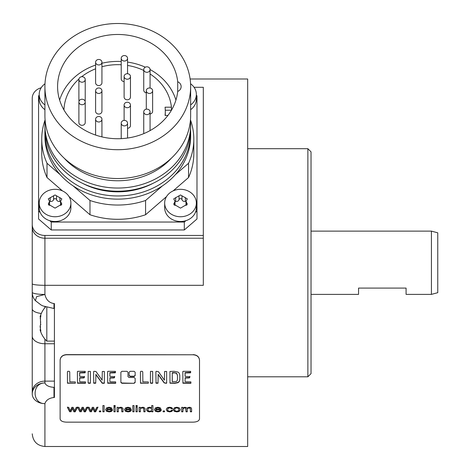 <?xml version="1.0" encoding="UTF-8"?>
<svg xmlns="http://www.w3.org/2000/svg" width="470" height="470" viewBox="0 0 470 470"><rect width="100%" height="100%" fill="white"/><g stroke="black" fill="none" stroke-linecap="round" stroke-linejoin="round"><path stroke-width="0.7" d="M177.449 379.184L177.449 375.16L176.579 373.221L174.253 372.634L176.579 373.515L177.449 375.454L177.449 379.478L177.161 380.712L176.42 381.429L172.284 381.711L172.267 373.033L174.253 372.933M179.787 379.396L179.27 381.323L178.013 382.416L174.858 383.003L170.34 383.003L169.87 382.457M174.253 372.634L172.267 372.739L172.208 381.152M179.787 379.69L179.787 375.307L179.311 373.327L178.083 372.111L174.211 371.312L169.929 371.464L170.005 383.185L174.858 383.297L178.013 382.703L179.27 381.611L179.787 379.69M193.182 354.785C197.03 355.12 199.145 356.93 199.515 360.214L199.515 418.893C199.145 420.903 197.03 421.99 193.182 422.154L66.458 422.154C62.61 421.99 60.495 420.903 60.119 418.893L60.119 360.214C60.495 356.93 62.61 355.12 66.458 354.785L193.182 354.785L66.458 354.627C62.61 354.962 60.495 356.771 60.119 360.055L60.119 360.214M120.884 382.48L121.9 383.297L134.126 383.297L135.143 382.48L135.143 378.327L134.126 377.475L128.997 377.475L127.981 376.623L127.981 372.205L126.971 371.312L121.9 371.312L120.884 372.205L120.884 382.48M134.126 371.312L130.137 371.312L129.121 372.205L129.121 375.653L130.137 376.517L134.126 376.517L135.143 375.653L135.143 372.205L134.126 371.312M75.276 383.262L75.335 381.946L69.842 381.822L69.742 371.876L69.219 371.312L67.815 371.312L67.41 371.758L67.469 383.185L75.276 383.262L67.797 383.003L67.41 382.457M85.499 383.25L85.464 381.869L80.206 381.805L79.636 381.458L79.753 378.021L83.983 377.927L84.471 376.711L79.694 376.347L79.677 372.951L85.07 372.833L85.229 371.359L77.75 371.312L77.38 371.876L77.497 383.203L85.229 383.297L85.499 382.956L85.229 383.297M90.369 383.214L90.387 371.412L88.19 371.376L88.113 382.856L88.536 383.297L90.04 383.297L90.369 382.927L90.04 383.297M104.352 383.203L104.352 371.447L102.29 371.482L102.131 380.171L95.98 371.5L93.935 371.312L93.583 371.741L93.759 383.25L95.727 383.185L95.898 374.69L102.19 383.232L104.005 383.326L104.352 382.909L104.005 383.326M115.708 383.25L115.667 381.869L110.409 381.805L109.845 381.458L109.962 378.021L114.187 377.927L114.674 376.711L109.904 376.347L109.886 372.951L115.279 372.833L115.438 371.359L107.959 371.312L107.589 371.876L107.706 383.203L115.438 383.297L115.708 382.956L115.438 383.297M148.291 383.262L148.35 381.946L142.857 381.822L142.763 371.876L142.234 371.312L140.83 371.312L140.424 371.758L140.483 383.185L148.291 383.262L140.812 383.003L140.424 382.457M152.656 383.214L152.674 371.412L150.471 371.376L150.394 382.856L150.823 383.297L152.321 383.297L152.656 382.927L152.321 383.297M166.638 383.203L166.633 371.447L164.576 371.482L164.418 380.171L158.419 371.67L156.216 371.312L155.87 371.741L156.046 383.25L158.008 383.185L158.184 374.69L164.183 382.921L166.286 383.326L166.638 382.909L166.286 383.326M190.926 383.25L190.885 381.869L185.626 381.805L185.062 381.458L185.18 378.021L189.404 377.927L189.892 376.711L185.121 376.347L185.104 372.951L190.497 372.833L190.65 371.359L183.171 371.312L182.801 371.876L182.918 383.203L190.65 383.297L190.926 382.956L190.65 383.297M69.654 411.802L67.41 407.337L68.691 407.337L70.3 410.892L71.845 407.337L73.126 407.337L74.595 410.804L76.275 407.337L77.485 407.337L75.188 411.802L73.896 411.802L72.445 408.389L70.952 411.802L69.654 411.526L70.952 411.802M79.882 411.802L77.638 407.337L78.919 407.337L80.529 410.892L82.074 407.337L83.355 407.337L84.823 410.804L86.504 407.337L87.714 407.337L85.417 411.802L84.124 411.802L82.667 408.389L81.181 411.802L79.882 411.526L81.181 411.802M90.111 411.802L87.861 407.337L89.147 407.337L90.751 410.892L92.302 407.337L93.583 407.337L95.046 410.804L96.726 407.337L97.936 407.337L95.645 411.802L94.353 411.802L92.896 408.389L91.409 411.802L90.111 411.526L91.409 411.802M100.756 410.956L100.756 411.802L99.335 411.802L99.335 410.956L99.335 411.526L100.756 411.526L100.756 410.956L99.335 410.956M104.134 405.575L104.134 411.802L102.889 411.802L102.889 405.575L102.889 411.526L104.134 411.526L104.134 405.575L102.889 405.575M112.377 410.486L111.09 410.392L110.327 411.08L109.158 411.291L107.618 410.909L106.937 409.793L112.412 409.793L111.484 407.86L109.081 407.231L106.608 407.872L105.65 409.64L106.59 411.315L109.152 411.896L111.249 411.532L112.377 410.486M115.191 405.575L115.191 406.48L113.946 406.48L113.946 405.575L113.946 406.203L115.191 406.203L115.191 405.575L113.946 405.575M115.191 407.337L115.191 411.802L113.946 411.802L113.946 407.337L113.946 411.526L115.191 411.526L115.191 407.337L113.946 407.337M118.334 409.394L118.334 411.802L117.089 411.802L117.089 407.337L117.089 411.526L118.334 411.526L118.334 409.117L118.91 408.219L120.285 407.907L121.665 408.418L121.812 411.802L123.058 411.802L122.981 408.342L121.759 407.384L120.543 407.231L118.205 407.989L118.205 407.337L117.089 407.337M131.277 410.486L129.99 410.392L129.227 411.08L128.057 411.291L126.518 410.909L125.837 409.793L131.312 409.793L130.384 407.86L127.981 407.231L125.508 407.872L124.55 409.64L125.49 411.315L128.046 411.896L130.149 411.532L131.277 410.486M134.056 405.575L134.056 411.802L132.81 411.802L132.81 405.575L132.81 411.526L134.056 411.526L134.056 405.575L132.81 405.575M137.24 405.575L137.24 406.48L135.994 406.48L135.994 405.575L135.994 406.203L137.24 406.203L137.24 405.575L135.994 405.575M137.24 407.337L137.24 411.802L135.994 411.802L135.994 407.337L135.994 411.526L137.24 411.526L137.24 407.337L135.994 407.337M140.377 409.394L140.377 411.802L139.132 411.802L139.132 407.337L139.132 411.526L140.377 411.526L140.377 409.117L140.953 408.219L142.328 407.907L143.714 408.418L143.855 411.802L145.101 411.802L145.024 408.342L143.808 407.384L142.592 407.231L140.254 407.989L140.254 407.337L139.132 407.337M151.692 405.575L152.932 405.575L152.932 411.802L151.775 411.802L151.775 411.25L149.719 411.896L148.103 411.614L146.963 410.809L146.564 409.605L146.922 408.383L148.026 407.531L149.666 407.231L151.692 407.866L151.692 405.575L151.692 407.584M161.198 410.486L159.912 410.392L159.148 411.08L157.979 411.291L156.439 410.909L155.758 409.793L161.233 409.793L160.305 407.86L157.902 407.231L155.429 407.872L154.471 409.64L155.411 411.315L157.973 411.896L160.07 411.532L161.198 410.486M164.535 410.956L164.535 411.802L163.113 411.802L163.113 410.956L163.113 411.526L164.535 411.526L164.535 410.956L163.113 410.956M172.713 410.292L171.491 410.198L170.868 411.027L169.647 411.291L168.16 410.897L167.596 409.599L168.184 408.289L169.711 407.872L170.769 408.107L171.386 408.788L172.596 408.677L171.621 407.613L169.664 407.231L167.907 407.514L166.715 408.342L166.315 409.617L167.232 411.315L169.658 411.896L171.685 411.479L172.713 410.292M174.452 407.743L173.318 409.599L174.264 411.315L176.761 411.896L178.53 411.632L179.769 410.886L180.198 409.54L179.234 407.854L176.761 407.231L174.452 407.743M182.9 409.517L182.9 411.802L181.655 411.802L181.655 407.337L181.655 411.526L182.9 411.526L183.1 408.577L184.722 407.907L185.715 408.166L186.02 408.929L186.02 411.802L187.266 411.802L187.266 409.241L187.777 408.224L189.809 408.036L190.368 409.018L190.368 411.802L191.607 411.802L191.607 408.765L191.02 407.613L189.339 407.231L187.072 408.036L184.998 407.231L182.771 407.978L182.771 407.337L181.655 407.337M190.115 79.001L247.672 79.001L247.672 446.5L44.914 446.5L44.914 403.642C46.084 400.111 49.103 398.061 53.98 397.497L54.42 397.497L54.42 303.573L53.98 303.573L53.98 308.502L42.917 305.929L40.978 304.948L35.42 300.659L36.613 296.623L44.914 294.455C46.084 299.772 49.103 302.809 53.98 303.573M60.119 360.055L60.119 418.617M199.515 360.214L199.515 360.055C199.139 356.771 197.03 354.962 193.182 354.627M199.515 360.055L199.515 418.617M203.316 238.225L203.316 285.313L44.914 285.313L44.914 238.225L203.316 238.225L203.316 87.291L194.075 87.291M32.242 393.925A12.672 10.975 0 0 1 44.914 382.95C31.607 382.85 32.072 404.012 44.914 403.642A12.672 9.717 0 0 1 32.242 393.925L32.242 224.478A12.672 10.975 0 0 0 44.914 235.452L203.316 235.452M32.242 285.355L32.242 336.038A12.672 7.714 0 0 0 44.914 343.752L44.914 339.082M32.242 105.703L32.242 292.269A12.672 2.186 0 0 0 44.914 294.455L44.914 285.313A12.672 1.557 0 0 1 32.242 283.757M41.16 87.784A12.672 10.975 0 0 0 32.242 98.265L32.242 224.478M39.21 95.287L38.575 95.833L38.575 218.991L51.248 229.965L184.311 229.965L196.983 218.991L196.983 95.833L196.348 95.287M32.242 392.103A12.672 10.975 0 0 1 44.914 381.129L44.914 382.95C45.907 385.494 48.933 386.963 53.98 387.362L53.98 397.497M46.818 307.398L46.818 341.108L54.42 341.108M40.467 329.047L40.872 331.05L40.455 330.733C39.921 329.423 39.921 329.423 40.455 330.733C39.921 329.423 39.921 329.423 40.455 330.733L40.473 330.774M40.872 331.05L40.455 330.733L40.849 330.733M40.567 329.399L40.661 329.758L40.079 329.805M40.326 330.422L40.455 330.733M40.332 325.228L40.455 329.006L40.079 326.115M40.355 316.245L40.455 316.005C39.921 317.315 39.921 317.315 40.455 316.005L40.872 315.687L40.455 316.005C41.002 315.035 41.002 315.611 40.455 317.732L40.561 324.97M40.678 324.717L40.808 324.206M40.731 322.185L40.561 321.768M40.214 318.689L40.355 318.072M40.455 317.732L40.661 316.98L40.079 316.933M40.849 316.005L40.455 316.005L40.802 315.452M190.573 83.783A15.839 13.718 180 0 1 196.348 94.376A15.839 13.718 180 0 1 190.644 104.916M196.348 94.376L196.348 99.129A15.839 13.718 180 0 1 190.644 109.669M70.894 203.028A15.839 13.718 180 0 1 55.055 216.746A15.839 13.718 0 0 1 39.21 203.028A15.839 13.718 0 0 1 55.055 189.31A15.839 13.718 180 0 1 70.894 203.028L70.894 207.775A15.839 13.718 180 0 1 55.055 221.493A15.839 13.718 180 0 1 49.679 220.677L51.248 222.04L184.311 222.04L185.885 220.677A15.839 13.718 180 0 1 180.509 221.493A15.839 13.718 180 0 1 164.67 207.775L164.67 203.028A15.839 13.718 0 0 0 180.509 216.746A15.839 13.718 180 0 0 196.348 203.028L196.348 207.775A15.839 13.718 180 0 1 195.408 212.428L196.983 211.065M38.575 211.065L40.15 212.428A15.839 13.718 180 0 1 39.21 207.775L39.21 203.028M44.914 109.669A15.839 13.718 180 0 1 39.21 99.129L39.21 94.376A15.839 13.718 0 0 0 44.914 104.916M173.113 190.896L188.552 177.525A76.034 65.847 0 0 0 193.816 153.449L193.816 139.196A76.034 65.847 0 0 0 190.468 119.868M45.097 119.868A76.034 65.847 0 0 0 41.748 139.196L41.748 153.449A76.034 65.847 0 0 0 47.012 177.525L62.451 190.896M69.061 196.619L89.981 214.743A76.034 65.847 0 0 0 145.577 214.743L166.503 196.619M40.15 212.428A15.839 13.718 0 0 0 49.679 220.677M51.248 229.965L51.248 222.04M184.311 229.965L184.311 222.04M195.408 212.428A15.839 13.718 180 0 1 185.885 220.677M164.67 203.028A15.839 13.718 0 0 1 180.509 189.31A15.839 13.718 180 0 1 196.348 203.028M180.509 208.128L173.718 204.156L175.034 201.336L173.718 198.886L180.509 194.956L187.295 198.886L185.985 201.336L187.295 204.156L180.509 208.128M175.034 201.336L175.034 205.243A2.661 2.303 180 0 1 175.028 205.425M185.985 201.301A1.516 1.316 0 0 0 185.345 201.348A2.661 2.303 180 0 1 181.984 199.668A1.516 1.316 0 0 0 179.029 199.668A2.661 2.303 180 0 1 175.674 201.348A1.516 1.316 0 0 0 175.034 201.301M185.991 205.425A2.661 2.303 180 0 1 185.985 205.243L185.985 201.336M44.985 83.783A15.839 13.718 0 0 0 39.21 94.376M55.055 208.128L48.263 204.156L49.579 201.336L48.263 198.886L55.055 194.956L61.84 198.886L60.524 201.336L61.84 204.156L55.055 208.128M49.579 201.336L49.579 205.243A2.661 2.303 180 0 1 49.567 205.425M60.524 201.301A1.516 1.316 0 0 0 59.884 201.348A2.661 2.303 180 0 1 56.529 199.668A1.516 1.316 0 0 0 53.574 199.668A2.661 2.303 180 0 1 50.22 201.348A1.516 1.316 0 0 0 49.579 201.301M60.536 205.425A2.661 2.303 180 0 1 60.524 205.243L60.524 201.336M188.552 177.525L188.552 163.266A76.034 65.847 0 0 0 193.816 139.196M145.577 214.743L145.577 200.484L162.397 185.914M175.386 174.664L188.552 163.266M89.981 214.743L89.981 200.484A76.034 65.847 0 0 0 145.577 200.484M47.012 177.525L47.012 163.266L60.172 174.664M73.161 185.914L89.981 200.484M41.748 139.196A76.034 65.847 0 0 0 47.012 163.266M190.597 130.484A72.868 63.103 0 0 1 190.644 132.857L190.644 136.024A72.868 63.103 180 0 1 117.782 199.133A72.868 63.103 180 0 1 44.914 136.024L44.914 132.857A72.868 63.103 0 0 1 44.967 130.484M190.644 132.857A72.868 63.103 180 0 1 117.782 195.961A72.868 63.103 180 0 1 44.914 132.857M152.997 183.347A68.115 58.991 180 0 1 82.561 183.347M190.438 120.185A72.868 63.103 0 0 1 190.644 124.938L190.644 128.104A72.868 63.103 180 0 1 117.782 191.208A72.868 63.103 180 0 1 44.914 128.104L44.914 124.938A72.868 63.103 0 0 1 45.12 120.185M190.644 124.938A72.868 63.103 180 0 1 117.782 188.041A72.868 63.103 180 0 1 44.914 124.938M171.303 158.255A68.115 58.991 180 0 1 64.255 158.255M190.644 115.432A72.868 63.103 180 0 1 117.782 178.535A72.868 63.103 180 0 1 44.914 115.432L44.914 86.603A72.868 63.103 0 0 1 117.782 23.5A72.868 63.103 0 0 1 190.644 86.603L190.644 115.432M190.644 86.603A72.868 63.103 180 0 1 117.782 149.707A72.868 63.103 180 0 1 44.914 86.603M177.713 91.48A6.339 5.487 0 0 0 181.144 86.603A6.339 5.487 0 0 0 177.713 81.727A60.195 52.129 180 0 0 114.962 34.533A60.195 52.129 180 0 0 57.587 86.603A60.195 52.129 180 0 0 114.962 138.673A60.195 52.129 180 0 0 177.713 91.48L177.713 81.727M175.933 100.069A60.195 52.129 0 0 0 150.071 69.537M145.324 67.181A60.195 52.129 0 0 0 127.552 62.093M121.213 61.488A60.195 52.129 0 0 0 101.937 63.239M95.604 65.072A60.195 52.129 0 0 0 59.631 100.069M165.252 115.432A47.523 41.154 0 0 0 165.299 113.534L165.299 111.314A47.523 41.154 0 0 0 165.064 107.201L171.427 107.201A53.856 46.642 0 0 0 150.071 73.984M165.287 110.239L171.433 110.239L171.427 107.201M171.497 110.133A53.856 46.642 0 0 0 171.427 109.416M165.299 111.314A47.523 41.154 0 0 1 165.064 115.432L167.931 115.432M143.738 70.447A53.856 46.642 0 0 0 127.552 65.448M121.213 64.766A53.856 46.642 0 0 0 101.937 66.734M95.604 68.808A53.856 46.642 0 0 0 81.627 76.745M78.931 79.013A53.856 46.642 0 0 0 63.949 109.927M150.071 114.01A3.167 2.744 0 0 0 152.627 111.314L152.627 90.722A3.167 2.744 0 0 0 149.46 87.978A3.167 2.744 180 0 0 146.293 90.722A3.167 2.744 180 0 0 149.46 93.465A3.167 2.744 0 0 0 152.627 90.722M150.071 130.595L150.071 111.883A3.167 2.744 0 0 1 146.904 114.627A3.167 2.744 180 0 1 143.738 111.883L143.738 132.475A3.167 2.744 0 0 0 143.979 133.539M78.889 101.984L78.889 122.576A3.167 2.744 0 0 0 82.056 125.32A3.167 2.744 0 0 0 85.223 122.576L85.223 101.984A3.167 2.744 0 0 0 82.056 99.24A3.167 2.744 180 0 0 78.889 101.984A3.167 2.744 180 0 0 82.056 104.728A3.167 2.744 0 0 0 85.223 101.984M85.023 101.021A3.167 2.744 0 0 0 85.223 100.057L85.223 79.459A3.167 2.744 0 0 0 82.056 76.716A3.167 2.744 180 0 0 78.889 79.459A3.167 2.744 180 0 0 82.056 82.203A3.167 2.744 0 0 0 85.223 79.459M78.889 79.459L78.889 100.057A3.167 2.744 0 0 0 79.089 101.021M95.604 62.21L95.604 82.802A3.167 2.744 0 0 0 98.771 85.546A3.167 2.744 0 0 0 101.937 82.802L101.937 62.21A3.167 2.744 0 0 0 98.771 59.467A3.167 2.744 180 0 0 95.604 62.21A3.167 2.744 180 0 0 98.771 64.954A3.167 2.744 0 0 0 101.937 62.21M127.552 73.731L127.552 58.298A3.167 2.744 0 0 1 124.38 61.041A3.167 2.744 180 0 1 121.213 58.298L121.213 78.889A3.167 2.744 0 0 0 124.115 81.627M150.071 88.031L150.071 69.56A3.167 2.744 0 0 1 146.904 72.304A3.167 2.744 180 0 1 143.738 69.56L143.738 90.152A3.167 2.744 0 0 0 146.293 92.843M127.552 128.304A3.167 2.744 0 0 0 130.454 125.572L130.454 104.98A3.167 2.744 0 0 0 127.282 102.237A3.167 2.744 180 0 0 124.115 104.98A3.167 2.744 180 0 0 127.282 107.724A3.167 2.744 0 0 0 130.454 104.98M95.604 90.722L95.604 111.314A3.167 2.744 0 0 0 98.771 114.057A3.167 2.744 0 0 0 101.937 111.314L101.937 90.722A3.167 2.744 0 0 0 98.771 87.978A3.167 2.744 180 0 0 95.604 90.722A3.167 2.744 180 0 0 98.771 93.465A3.167 2.744 0 0 0 101.937 90.722M124.115 76.469L124.115 97.061A3.167 2.744 0 0 0 127.282 99.805A3.167 2.744 0 0 0 130.454 97.061L130.454 76.469A3.167 2.744 0 0 0 127.282 73.725A3.167 2.744 180 0 0 124.115 76.469A3.167 2.744 180 0 0 127.282 79.213A3.167 2.744 0 0 0 130.454 76.469M150.071 111.883A3.167 2.744 0 0 0 146.904 109.14A3.167 2.744 180 0 0 143.738 111.883M124.38 125.89A3.167 2.744 0 0 0 127.552 123.146A3.167 2.744 0 0 0 124.38 120.402A3.167 2.744 180 0 0 121.213 123.146A3.167 2.744 180 0 0 124.38 125.89M98.771 121.977A3.167 2.744 0 0 0 101.937 119.233A3.167 2.744 0 0 0 98.771 116.49A3.167 2.744 180 0 0 95.604 119.233A3.167 2.744 180 0 0 98.771 121.977M127.552 58.298A3.167 2.744 0 0 0 124.38 55.554A3.167 2.744 180 0 0 121.213 58.298M150.071 69.56A3.167 2.744 0 0 0 146.904 66.816A3.167 2.744 180 0 0 143.738 69.56M247.672 376.799L307.868 376.799L307.868 148.696L247.672 148.696M307.868 148.696L311.034 151.869L311.034 373.632L307.868 376.799M311.034 231.123L431.425 231.123L431.425 294.379L406.08 294.379L406.08 288.092L358.557 288.092L358.557 294.379L311.034 294.379M431.425 294.379L437.758 292.681L437.758 232.82L431.425 231.123M120.884 382.192L121.9 383.003L134.126 383.297M135.143 382.192L134.126 383.003M135.143 375.36L134.126 376.217L130.137 376.217L129.121 375.36M84.471 376.417L83.983 377.627L79.753 377.727L79.636 381.164M85.323 372.293L79.677 372.651L79.6 375.741M77.38 371.576L77.497 383.203M85.229 383.003L77.497 382.909M85.07 372.534L85.07 372.833M79.677 372.651L79.677 372.951M79.6 372.839L79.6 373.139M79.753 377.727L79.753 378.021M79.636 378.021L79.636 378.315M90.04 383.003L88.19 382.927L88.113 382.568M104.005 383.038L102.19 382.944L95.898 374.39L95.727 382.897L93.759 382.956L93.583 382.539M104.434 382.457L104.352 382.909M101.902 382.627L101.902 382.921M95.804 374.76L95.804 375.054M114.674 376.417L114.187 377.627L109.962 377.727L109.845 381.164M115.532 372.293L109.886 372.651L109.81 375.741M107.589 371.576L107.706 383.203M115.438 383.003L107.706 382.909M115.279 372.534L115.279 372.833M109.886 372.651L109.886 372.951M109.81 372.839L109.81 373.139M109.962 377.727L109.962 378.021M109.845 378.021L109.845 378.315M152.321 383.003L150.471 382.927L150.394 382.568M166.286 383.038L164.476 382.944L158.184 374.39L158.008 382.897L156.046 382.956L155.87 382.539M166.715 382.457L166.638 382.909M164.183 382.627L164.183 382.921M158.09 374.76L158.09 375.054M189.892 376.417L189.404 377.627L185.18 377.727L185.062 381.164M190.75 372.293L185.104 372.651L185.021 375.741M182.801 371.576L182.918 383.203M190.65 383.003L182.918 382.909M190.497 372.534L190.497 372.833M185.104 372.651L185.104 372.951M185.021 372.839L185.021 373.139M185.18 377.727L185.18 378.021M185.062 378.021L185.062 378.315M77.485 407.061L75.188 411.526L73.896 411.526L72.445 408.113L70.952 411.526M67.41 407.061L69.654 411.526M87.714 407.061L85.417 411.526L84.124 411.526L82.667 408.113L81.181 411.526M77.638 407.061L79.882 411.526M97.936 407.061L95.645 411.526L94.353 411.526L92.896 408.113L91.409 411.526M87.861 407.061L90.111 411.526M106.937 409.793L112.412 409.793M112.377 410.21L111.249 411.256L109.152 411.62L106.59 411.038L105.65 409.364M111.108 409.17L110.632 408.042L109.093 407.596L107.648 407.954L107.007 409.17L107.648 408.23L109.093 407.872L110.632 408.318L111.108 409.17L107.007 409.17M123.058 411.526L121.812 411.526L121.812 408.841L121.148 407.772L118.91 407.942L118.334 409.117M118.205 407.337L118.205 407.713M125.837 409.793L131.312 409.793M131.277 410.21L130.149 411.256L128.046 411.62L125.49 411.038L124.55 409.364M130.008 409.17L129.532 408.042L127.993 407.596L126.548 407.954L125.907 409.17L126.548 408.23L127.993 407.872L129.532 408.318L130.008 409.17L125.907 409.17M145.101 411.526L143.855 411.526L143.855 408.841L143.191 407.772L140.953 407.942L140.377 409.117M140.254 407.337L140.254 407.713M151.775 411.526L152.932 411.526L152.932 405.575M151.775 411.25L149.719 411.62L148.103 411.338L146.963 410.533L146.564 409.329M151.798 409.67L151.217 408.036L149.783 407.602L148.397 408.019L147.839 409.605L148.397 408.295L149.783 407.878L151.217 408.312L151.798 409.67L151.222 410.897L149.836 411.291L148.432 410.88L147.839 409.605M155.758 409.793L161.233 409.793M161.198 410.21L160.07 411.256L157.973 411.62L155.411 411.038L154.471 409.364M159.929 409.17L159.453 408.042L157.914 407.596L156.475 407.954L155.829 409.17L156.475 408.23L157.914 407.872L159.453 408.318L159.929 409.17L155.829 409.17M172.596 408.401L171.386 408.512L170.769 407.825L169.711 407.596L168.184 408.013L167.596 409.599M172.713 410.016L171.685 411.203L169.658 411.62L167.232 411.038L166.315 409.341M180.198 409.264L179.769 410.61L178.53 411.356L176.761 411.62L174.264 411.038L173.318 409.323M178.917 409.576L178.295 408.036L176.761 407.602L175.21 408.031L174.593 409.599L175.21 408.307L176.761 407.878L178.295 408.312L178.917 409.576L178.3 410.874L176.761 411.291L175.21 410.88L174.593 409.599M191.607 411.526L190.368 411.526L190.368 408.741L189.809 407.754L187.777 407.948L187.266 408.965L187.266 411.526L186.02 411.526L185.715 407.889L183.746 407.801L183.1 408.301L182.9 409.241M182.771 407.337L182.771 407.702M172.208 373.01L172.208 373.303M172.267 372.739L172.267 373.033M177.449 375.16L177.449 375.454M176.579 373.221L176.579 373.515M170.34 383.003L170.34 383.297M174.858 383.003L174.858 383.297M32.242 227.251A12.672 10.975 0 0 0 44.914 238.225L44.914 235.452M54.42 381.129L44.914 381.129L44.914 343.752L54.42 343.752M32.242 308.819A12.672 4.847 0 0 0 41.301 313.466M44.914 307.656L44.914 306.763M53.98 387.362L54.42 387.362M174.2 203.116L174.2 205.126M175.674 197.541L175.674 201.348M179.029 195.867L179.029 199.668M181.984 195.867L181.984 199.668M185.345 197.541L185.345 201.348M186.819 203.116L186.819 205.126M48.739 203.563L48.739 205.126M50.22 197.541L50.22 201.348M53.574 195.867L53.574 199.668M56.529 195.867L56.529 199.668M59.884 197.541L59.884 201.348M61.364 203.116L61.364 205.126M121.9 383.003L121.9 383.297M134.126 376.217L134.126 376.517M130.137 376.217L130.137 376.517M67.797 383.003L67.797 383.297M77.826 383.003L77.826 383.297M80.106 372.569L80.106 372.863M84.33 377.334L84.33 377.633M83.983 377.627L83.983 377.927M80.182 377.645L80.182 377.939M88.536 383.003L88.536 383.297M96.233 374.743L96.233 375.037M95.898 374.39L95.898 374.69M95.375 383.003L95.375 383.297M94.112 383.003L94.112 383.297M93.759 382.956L93.759 383.25M108.035 383.003L108.035 383.297M110.315 372.569L110.315 372.863M114.539 377.334L114.539 377.633M114.187 377.627L114.187 377.927M110.391 377.645L110.391 377.939M140.812 383.003L140.812 383.297M150.823 383.003L150.823 383.297M158.519 374.743L158.519 375.037M158.184 374.39L158.184 374.69M157.662 383.003L157.662 383.297M156.393 383.003L156.393 383.297M156.046 382.956L156.046 383.25M183.253 383.003L183.253 383.297M185.533 372.569L185.533 372.863M189.757 377.334L189.757 377.633M189.404 377.627L189.404 377.927M185.609 377.645L185.609 377.939M172.637 372.634L172.637 372.933M44.914 446.5C37.218 445.748 32.994 441.524 32.242 433.828M32.242 292.269L32.242 292.269A12.672 12.672 0 0 0 35.415 300.653M54.42 308.502L53.98 308.502M40.062 329.758A24.499 24.499 0 0 0 46.818 341.108M45.502 306.975A24.499 24.499 0 0 0 40.062 316.98M146.293 109.193L146.293 90.722M127.552 138.045L127.552 123.146M121.213 138.65L121.213 123.146M101.937 136.893L101.937 119.233M95.604 135.066L95.604 119.233M124.115 120.414L124.115 104.98M84.477 376.353L84.477 376.652M114.68 376.353L114.68 376.652M189.898 376.353L189.898 376.652"/></g></svg>
